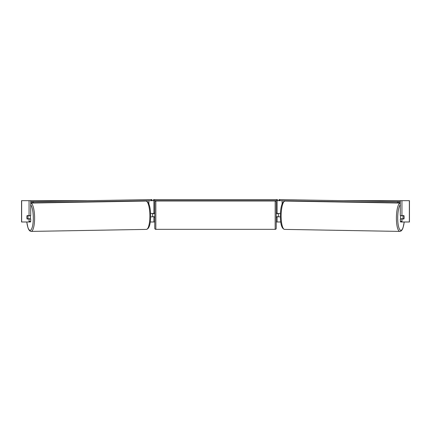 <?xml version="1.0" encoding="UTF-8"?>
<svg xmlns="http://www.w3.org/2000/svg" width="431" height="431" viewBox="0 0 431 431"><rect width="100%" height="100%" fill="white"/><g stroke="black" fill="none" stroke-linecap="round" stroke-linejoin="round"><path stroke-width="0.65" d="M150.651 216.868L153.905 216.658M150.284 221.987L153.905 221.987L153.905 216.868M151.383 200.674L153.479 200.674L153.479 199.607L277.521 199.607L277.521 200.674L276.454 200.674L276.454 199.607M152.628 216.868L152.628 213.464M153.905 213.674L153.905 200.674M153.905 213.464L150.591 213.464M141.309 201.132L141.309 200.851M280.349 216.868L277.095 216.658M280.716 221.987L277.095 221.987L277.095 216.868M279.617 200.674L277.521 200.674M278.372 216.868L276.88 216.658L276.88 217.299L276.244 217.299M278.372 216.658L278.372 213.464M277.095 213.674L277.095 200.674M277.095 213.464L280.409 213.464M289.691 201.132L289.691 200.851M400.765 219.002A2.133 0.55 -89 0 1 400.555 217.256A2.133 0.55 -89 0 1 400.787 215.592M403.998 215.807A2.133 0.55 -89 0 1 404.127 217.299A2.133 0.55 -89 0 1 403.949 218.786L403.157 218.786A2.133 0.55 -89 0 1 403.028 217.299A2.133 0.55 -89 0 1 403.206 215.807L403.987 215.807A2.133 0.55 -90 0 0 403.928 215.592L401.94 215.592L401.94 200.674L409.45 200.674L409.45 221.987L400.566 221.987L400.291 219.002L403.928 219.002A2.133 0.55 -90 0 0 404.073 216.233M401.412 215.592A2.133 0.55 -89 0 0 401.353 215.775L403.206 215.807M401.38 219.002A2.133 0.55 -89 0 1 401.304 218.754L403.157 218.786M401.353 215.775L402.145 215.775M26.927 216.233A2.133 0.55 -90 0 0 26.851 217.299A2.133 0.55 -90 0 0 27.072 219.002L29.06 219.002L29.06 221.372L30.709 221.372L30.709 219.002L29.06 219.002M30.709 200.674L29.06 200.674L29.06 215.592L30.709 215.592L30.709 200.674L87.181 200.674M343.819 200.674L401.94 200.674M153.905 221.987L154.756 221.987M276.244 221.987L277.095 221.987M400.291 221.372L401.94 221.372L401.94 219.002M401.94 221.372L402.215 221.987M401.94 215.592L400.291 215.592L400.291 200.674M30.709 221.372L30.434 221.987L21.55 221.987L21.55 200.674L29.06 200.674M28.785 221.987L29.06 221.372M29.06 215.592L27.072 215.592A2.133 0.55 -90 0 0 27.013 215.807L27.002 215.807A2.133 0.55 -91 0 0 26.873 217.299A2.133 0.55 -91 0 0 27.051 218.786L27.843 218.786A2.133 0.55 -91 0 0 27.972 217.299A2.133 0.55 -91 0 0 27.794 215.807L27.002 215.807M155.823 200.991A1.067 1.067 0 0 0 154.756 202.058L154.756 228.274A1.067 1.067 0 0 0 155.823 229.34L275.177 229.34A1.067 1.067 0 0 0 276.244 228.274L276.244 202.058A1.067 1.067 0 0 0 275.177 200.991L155.823 200.991L155.823 229.34M154.756 213.033L154.12 213.033L154.12 213.674L152.628 213.674M152.628 216.658L154.12 216.658L154.12 217.299L154.756 217.299M278.372 213.674L276.88 213.674L276.88 213.033L276.244 213.033M154.546 199.607L154.546 200.674L276.454 200.674M154.546 200.674L153.479 200.674M400.291 201.686L279.029 199.591L400.291 201.66M400.291 202.753L398.815 202.753L398.831 201.686M397.527 201.67L397.511 202.737L279.767 200.679L279.784 199.612M279.029 199.591L279.013 200.657L279.767 200.679M397.511 202.737L398.815 202.753M30.235 219.002A2.133 0.55 -91 0 0 30.445 217.256A2.133 0.55 -91 0 0 30.213 215.592M27.843 218.786L29.696 218.754A2.133 0.55 -91 0 1 29.62 219.002M27.794 215.807L29.647 215.775A2.133 0.55 -91 0 0 29.588 215.592M29.647 215.775L28.855 215.775M30.709 202.753L32.185 202.753L32.169 201.686L33.473 201.67L33.489 202.737L151.233 200.679L151.216 199.612L151.971 199.591L30.709 201.66M30.709 201.686L32.169 201.686M33.473 201.67L151.216 199.612M151.971 199.591L151.987 200.657L151.233 200.679M33.489 202.737L32.185 202.753M148.878 203.895L148.878 200.717M282.122 203.895L282.122 200.717M399.828 231.409L284.557 229.389A14.175 3.669 -89 0 1 281.141 215.22A14.175 3.669 -89 0 1 285.053 201.051L400.291 203.066A14.175 3.669 91 0 0 396.412 217.235A14.175 3.669 91 0 0 399.828 231.409L400.954 231.091L402.075 229.922L402.985 227.977L404.235 221.987M404.192 221.987A13.108 3.394 -89 0 1 400.275 230.138A13.108 3.394 -89 0 1 397.716 217.256A13.108 3.394 -89 0 1 400.291 204.752M409.348 221.987L409.348 200.674M21.652 221.987L21.652 200.674M275.177 229.34L275.177 200.991M145.947 201.051C148.792 201.6 150.36 206.32 150.651 215.204C150.651 224.023 149.25 228.753 146.443 229.389A14.175 3.669 -91 0 0 149.859 215.22A14.175 3.669 -91 0 0 145.947 201.051L30.709 203.066A14.175 3.669 89 0 1 34.588 217.235A14.175 3.669 89 0 1 31.172 231.409L30.046 231.091L28.925 229.922L28.015 227.977L26.765 221.987M26.808 221.987A13.108 3.394 -91 0 0 30.725 230.138A13.108 3.394 -91 0 0 33.284 217.256A13.108 3.394 -91 0 0 30.709 204.752M285.053 201.051C282.208 201.6 280.64 206.32 280.349 215.204C280.349 224.023 281.75 228.753 284.557 229.389M146.443 229.389L31.172 231.409"/></g></svg>
